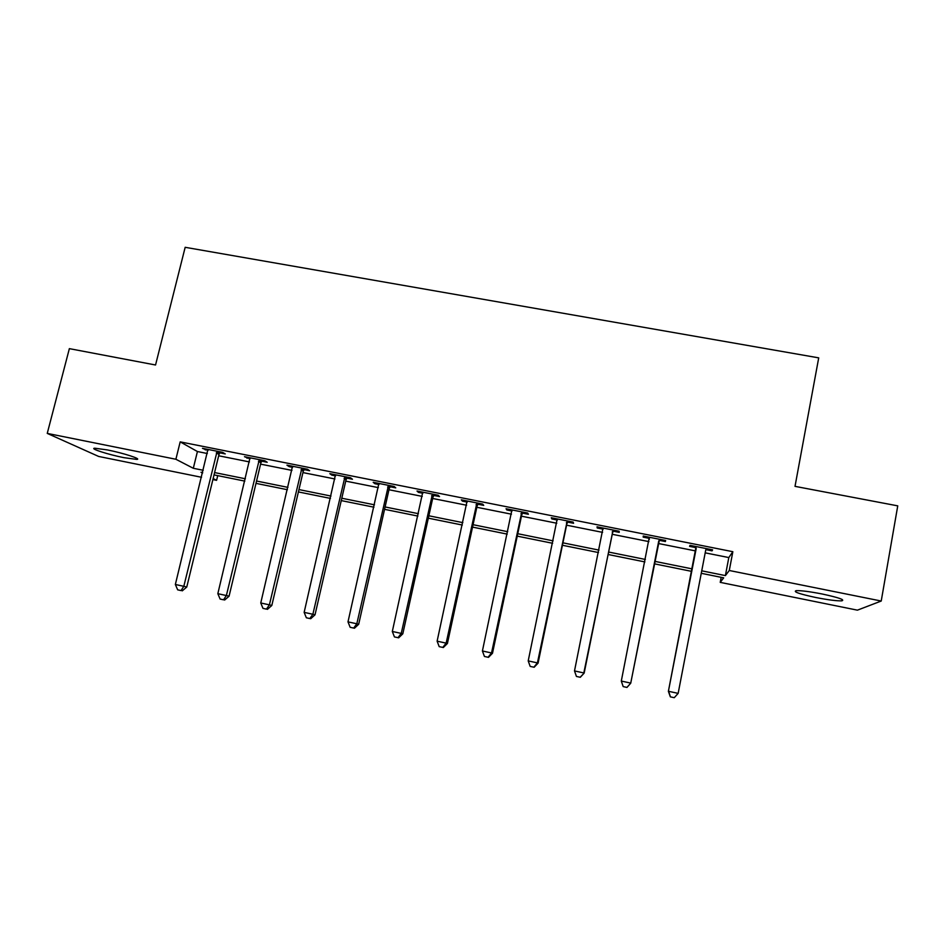 <?xml version="1.0" encoding="UTF-8"?>
<svg xmlns="http://www.w3.org/2000/svg" width="945" height="945" viewBox="0 0 945 945"><rect width="100%" height="100%" fill="white"/><g stroke="black" fill="none" stroke-linecap="round" stroke-linejoin="round"><path stroke-width="1.42" d="M107.399 449.926C123.559 453.116 142.27 459.211 136.718 459.4L123.913 457.663C108.238 454.569 89.208 448.462 94.701 448.202L107.399 449.926M822.15 593.992C838.735 597.583 845.291 599.862 841.806 600.831C836.797 601.02 828.103 599.91 815.712 597.488C799.328 593.956 792.82 591.688 796.186 590.672C801.017 590.46 809.664 591.57 822.15 593.992M201.533 477.284L98.646 456.447L47.25 433.401L69.363 348.646L155.547 364.994L185.173 247.306L818.713 357.86L795.017 486.356L897.75 505.858L881.224 601.032L857.422 610.163L720.22 582.368L723.681 577.832L701.225 573.296M721.177 577.336L720.22 582.368M217.74 475.642L216.594 480.332L212.885 479.587M705.159 552.837L728.808 557.562L732.847 551.703L180.188 441.87L197.422 451.533L207.345 453.517M218.673 455.773L249.433 461.916M260.584 464.137L291.958 470.397M302.932 472.583L334.932 478.973M345.728 481.123L378.366 487.632M388.962 489.746L422.261 496.397M432.668 498.476L466.617 505.244M476.823 507.276L511.458 514.186M521.463 516.183L556.782 523.235M566.575 525.184L602.591 532.378M612.171 534.279L648.908 541.615M658.263 543.481L695.508 550.911M705.95 549.636L712.046 550.852L712.589 549.836L689.98 545.336L689.59 546.375L695.662 547.58M659.35 540.351L665.386 541.556L665.611 540.493L643.238 536.039L643.179 537.138L649.191 538.331M613.27 531.173L619.235 532.366L619.14 531.244L597.016 526.837L597.264 527.995L603.158 529.165M567.673 522.101L573.58 523.27L573.166 522.101L551.278 517.742L551.833 518.947L557.361 520.045M522.561 513.111L528.409 514.281L527.7 513.052L506.047 508.741L506.898 509.993L512.048 511.021M477.934 504.228L483.722 505.386L482.706 504.098L461.29 499.834L462.436 501.145L467.22 502.09M433.779 495.44L439.508 496.574L438.196 495.239L417.005 491.022L418.446 492.38L422.876 493.266M390.096 486.734L395.754 487.868L394.171 486.474L373.192 482.304L374.917 483.71L378.992 484.525M346.862 478.135L352.461 479.245L350.595 477.804L329.84 473.669L331.837 475.134L335.569 475.878M304.077 469.606L309.617 470.716L307.479 469.228L286.937 465.141L289.205 466.653L292.607 467.326M261.73 461.184L267.211 462.27L264.813 460.735L244.483 456.695L250.082 458.857M219.819 452.832L225.253 453.919L222.583 452.336L202.466 448.332L208.006 450.481M47.25 433.401L175.888 459.258L193.312 468.283L203.246 470.279M180.188 441.87L175.888 459.258M732.847 551.703L729.28 570.496L881.224 601.032M701.698 570.815L725.394 575.599L729.28 570.496M214.598 472.571L245.393 478.784M256.556 481.04L287.965 487.372M298.951 489.581L330.998 496.054M341.795 498.228L374.48 504.819M385.087 506.957L418.422 513.678M428.841 515.781L462.849 522.644M473.067 524.699L507.737 531.692M517.754 533.712L553.12 540.847M562.925 542.832L599 550.108M608.592 552.034L645.376 559.452M654.743 561.342L692.035 568.866M202.679 472.594L201.001 472.264L202.573 473.067M213.145 478.548L216.594 480.332M691.551 571.347L654.259 563.811M644.892 561.921L608.096 554.491M598.504 552.553L562.429 545.265M552.612 543.28L517.246 536.134M507.229 534.114L472.547 527.109M462.318 525.042L428.321 518.179M417.903 516.076L384.556 509.331M373.936 507.193L341.251 500.59M330.455 498.405L298.407 491.932M287.41 489.711L256 483.367M244.826 481.111L214.031 474.886M728.808 557.562L725.394 575.599M197.422 451.533L193.312 468.283M712.258 549.777L712.046 550.852M665.599 540.493L665.386 541.556M643.38 536.063L643.179 537.138M597.476 526.932L597.264 527.995M552.057 517.895L551.833 518.947M507.122 508.953L506.898 509.993M462.66 500.106L462.436 501.145M418.67 491.353L418.446 492.38M375.141 482.694L374.917 483.71M332.073 474.118L331.837 475.134M289.442 465.637L289.205 466.653M247.259 457.238L247.023 458.254M205.514 448.934L205.266 449.938M696.205 548.49L668.387 691.35L696.099 546.553M670.454 696.867L674.257 697.693L670.454 696.867L668.623 691.315L678.156 693.37L705.773 549.848M695.768 549.506L695.437 546.423M706.6 548.643L705.738 549.955M668.387 691.35L670.348 696.855M674.257 697.693L678.156 693.37M659.539 539.276L630.728 683.105L621.302 681.061L649.298 537.244M660 539.371L658.535 542.087L630.74 683.188L626.937 687.417L623.18 686.59L626.96 687.44L630.74 683.188M649.345 539.382L648.955 537.173M621.302 681.061L623.18 686.59M613.128 530.05L583.821 672.946L574.501 670.926L603.005 528.031M613.907 530.204L612.454 532.897L584.164 673.1L580.147 677.246L576.426 676.443L580.147 677.246M603.134 528.787L602.993 528.031M580.289 677.305L584.164 673.1M574.501 670.926L576.426 676.443M567.224 520.908L537.421 662.894L528.208 660.898L557.207 518.923M568.323 521.132L566.858 523.813L538.083 663.13L537.421 662.894L533.854 667.194L530.18 666.402L533.854 667.194M534.138 667.276L538.083 663.13M528.208 660.898L530.18 666.402M521.817 511.871L491.53 652.96L482.411 650.987L511.906 509.898M523.211 512.155L521.746 514.812L492.499 653.255L491.53 652.96L488.081 657.259L484.442 656.468L488.081 657.259M488.47 657.366L492.499 653.255M482.411 650.987L484.442 656.468M476.894 502.941L446.146 643.132L437.122 641.171L467.09 500.98M478.583 503.272L477.119 505.918L447.41 643.486L446.146 643.132L442.792 647.419L439.189 646.64L442.792 647.419M443.311 647.549L447.41 643.486M437.122 641.171L439.189 646.64M432.444 494.093L401.247 633.398L392.317 631.473L422.746 492.156M434.428 494.483L432.964 497.117L402.806 633.823L401.247 633.398L397.999 637.686L394.431 636.918L397.999 637.686M398.636 637.851L402.806 633.823M392.317 631.473L394.431 636.918M388.466 485.34L356.82 623.783L347.996 621.869L378.874 483.427M390.734 485.789L389.269 488.411L358.687 624.267L356.82 623.783L353.678 628.071L350.146 627.303L353.678 628.071M354.434 628.248L358.687 624.267M347.996 621.869L350.146 627.303M344.96 476.682L312.878 614.262L304.148 612.372L335.451 474.792M347.5 477.19L346.035 479.788L315.016 614.817L312.878 614.262L309.83 618.55L306.345 617.782L309.83 618.55M310.692 618.751L315.016 614.817M304.148 612.372L306.345 617.782M301.904 468.118L269.396 604.847L260.761 602.981L292.501 466.239M304.715 468.673L303.25 471.26L271.817 605.461L269.396 604.847L266.455 609.123L262.993 608.379L266.455 609.123M267.423 609.36L271.817 605.461M260.761 602.981L262.993 608.379M259.284 459.636L226.375 595.539L217.834 593.684L249.988 457.782M262.367 460.25L260.903 462.814L229.068 596.201L226.375 595.539L223.528 599.803L220.114 599.059L223.528 599.803M224.615 600.051L229.068 596.201M217.834 593.684L220.114 599.059M217.126 451.249L183.814 586.313L175.357 584.482L207.912 449.407M220.457 451.911L218.992 454.462L186.767 587.034L183.814 586.313L181.05 590.578L177.672 589.845L181.05 590.578M182.243 590.861L186.767 587.034M175.357 584.482L177.672 589.845M696.193 547.06L695.768 548.088M659.256 539.713L659.078 540.776M658.712 541.024L658.535 542.087M649.392 537.74L649.286 538.827M612.844 530.476L612.986 531.598M612.301 531.775L612.454 532.897M566.941 521.333L567.39 522.514M566.398 522.632L566.858 523.813M521.534 512.296L522.29 513.537M520.99 513.584L521.746 514.812M476.611 503.354L477.662 504.642M476.067 504.642L477.119 505.918M432.16 494.507L433.507 495.853M431.617 495.782L432.964 497.117M388.194 485.754L389.812 487.147M387.639 487.018L389.269 488.411M344.677 477.095L346.579 478.536M344.122 478.347L346.035 479.788M301.62 468.519L303.794 470.019M301.065 469.771L303.25 471.26M259.013 460.038L261.458 461.585M258.457 461.29L260.903 462.814M216.842 451.651L219.547 453.234M216.287 452.879L218.992 454.462M136.718 459.4L136.954 458.431M841.806 600.831L842.066 599.402"/></g></svg>
